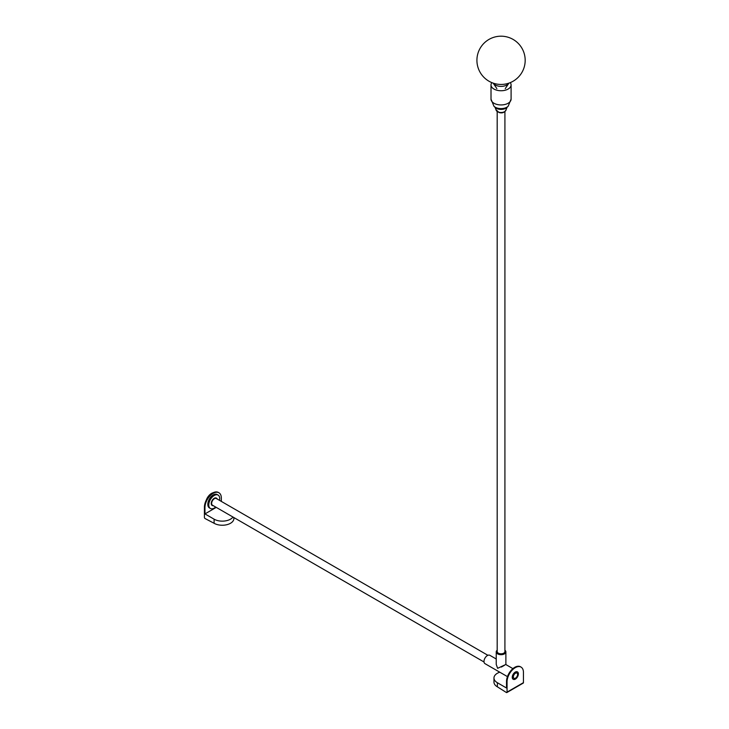 <?xml version="1.0" encoding="UTF-8"?>
<svg xmlns="http://www.w3.org/2000/svg" width="729" height="729" viewBox="0 0 729 729"><rect width="100%" height="100%" fill="white"/><g stroke="black" fill="none" stroke-linecap="round" stroke-linejoin="round"><path stroke-width="1.09" d="M497.187 111.655L497.187 651.589A3.864 2.233 0 0 0 498.326 653.166A3.864 2.233 0 0 0 502.527 653.649A3.864 2.233 0 0 0 504.915 651.589L504.915 111.655M510.254 82.632A10.042 5.796 180 0 1 511.093 84.947A10.042 5.796 180 0 1 496.814 90.205A10.042 5.796 180 0 1 491.009 84.947A10.042 5.796 180 0 1 491.847 82.632M497.187 650.323A4.438 2.561 0 0 0 497.916 653.403A4.438 2.561 0 0 0 503.748 653.631A4.438 2.561 0 0 0 504.915 650.323M504.915 650.241A4.83 2.788 180 0 1 505.88 651.908A4.83 2.788 180 0 1 502.901 654.487A4.83 2.788 180 0 1 497.643 653.877A4.83 2.788 180 0 1 496.23 651.908A4.83 2.788 180 0 1 497.187 650.241M496.23 651.908L496.23 664.438L497.643 668.329L505.88 664.438L505.88 651.908M504.468 665.322L501.352 667.062M496.23 658.998L489.815 655.298A4.83 2.788 120 0 0 486.097 656.592A4.83 2.788 120 0 0 483.983 661.449A4.83 2.788 120 0 0 484.985 663.654L507.448 676.621M499.784 672.202A11.582 6.689 0 0 0 493.97 677.997A11.582 6.689 0 0 0 497.369 682.727L506.518 688.012L506.518 681.542A11.582 6.689 -60 0 1 514.701 667.354A11.582 6.689 -60 0 1 520.497 666.78A11.582 6.689 -60 0 1 520.761 666.953M523.44 682.654L507.056 692.113A0.966 0.556 60 0 1 506.865 692.55L523.24 683.091A0.966 0.556 -120 0 0 523.44 682.654L523.44 672.402A11.582 6.689 120 0 0 521.044 667.099A11.582 6.689 120 0 0 515.248 667.673A11.582 6.689 120 0 0 507.056 681.861L506.518 681.542M517.444 671.919A4.246 2.451 120 0 0 517.371 671.874A4.246 2.451 120 0 0 514.966 672.266A4.246 2.451 120 0 0 512.423 676.011A4.246 2.451 120 0 0 513.125 679.237A4.246 2.451 120 0 0 513.198 679.273M507.056 692.113L507.056 681.861M515.102 672.348A4.246 2.451 120 0 0 512.56 676.093A4.246 2.451 120 0 0 513.262 679.31A4.246 2.451 120 0 0 515.667 678.927A4.246 2.451 120 0 0 518.21 675.182A4.246 2.451 120 0 0 517.508 671.956A4.246 2.451 120 0 0 515.102 672.348M493.97 677.997L493.97 682.098A11.582 6.689 180 0 0 497.369 686.827L506.382 692.504A0.966 0.556 60 0 0 506.865 692.55M487.883 655.298L216.303 498.499A3.864 2.233 120 0 0 213.333 499.538A3.864 2.233 120 0 0 211.647 503.42A3.864 2.233 120 0 0 212.449 505.188L484.02 661.987M217.196 499.01A4.246 2.451 120 0 0 216.504 498.171A4.246 2.451 120 0 0 215.292 498.016A4.246 2.451 120 0 0 211.811 501.525A4.246 2.451 120 0 0 212.257 505.525A4.246 2.451 120 0 0 213.333 505.698M216.431 498.135A4.246 2.451 120 0 0 216.367 498.089A4.246 2.451 120 0 0 215.155 497.934A4.246 2.451 120 0 0 211.674 501.443A4.246 2.451 120 0 0 212.121 505.443A4.246 2.451 120 0 0 212.185 505.489M219.511 500.358A7.727 4.456 120 0 0 218.099 495.082A7.727 4.456 120 0 0 214.244 495.465A7.727 4.456 120 0 0 209.196 502.272A7.727 4.456 120 0 0 210.38 508.459A7.727 4.456 120 0 0 214.244 508.077A7.727 4.456 120 0 0 215.656 507.047M210.38 508.459L209.423 507.903A7.727 4.456 -60 0 1 208.239 501.716A7.727 4.456 -60 0 1 213.287 494.909A7.727 4.456 -60 0 1 217.142 494.526L218.099 495.082M232.979 517.043A11.582 6.689 0 0 1 214.107 519.185L204.958 513.909L216.249 507.384M221.343 501.406L221.343 498.08A11.582 6.689 120 0 0 218.937 492.777A11.582 6.689 120 0 0 213.15 493.351A11.582 6.689 120 0 0 204.958 507.539L204.412 507.22A11.582 6.689 -60 0 1 212.604 493.032A11.582 6.689 -60 0 1 218.39 492.458A11.582 6.689 -60 0 1 218.664 492.631M204.958 513.909L204.958 507.539M233.881 517.563L233.881 518.556A11.582 6.689 180 0 1 226.728 524.734A11.582 6.689 180 0 1 214.107 523.285L205.095 518.556A0.966 0.556 60 0 1 204.412 517.371L204.412 507.22M213.16 492.731A8.301 4.793 120 0 0 211.51 493.415A8.301 4.793 120 0 0 206.28 500.121M513.927 678.262A3.016 1.74 -60 0 1 513.881 678.243A3.016 1.74 -60 0 1 513.262 676.867A3.016 1.74 -60 0 1 514.574 673.833A3.016 1.74 -60 0 1 516.897 673.022A3.016 1.74 -60 0 1 516.934 673.049M517.599 674.453A3.016 1.74 120 0 0 516.979 673.077A3.016 1.74 120 0 0 514.656 673.878A3.016 1.74 120 0 0 513.344 676.913A3.016 1.74 120 0 0 513.963 678.289A3.016 1.74 120 0 0 516.287 677.487A3.016 1.74 120 0 0 517.599 674.453M493.451 83.224A8.01 4.629 0 0 0 495.146 84.883A8.01 4.629 0 0 0 508.651 83.224M498.928 112.23A5.048 2.916 0 0 0 506.09 109.733C504.632 112.539 502.281 113.469 499.046 112.521L496.012 109.733A5.048 2.916 0 0 0 498.928 112.23M506.09 109.733L507.001 107.409A6.853 3.955 180 0 1 498.162 109.031A6.853 3.955 180 0 1 495.109 107.409L496.012 109.733M508.177 106.224A8.21 4.739 180 0 1 497.588 108.165A8.21 4.739 180 0 1 493.934 106.224L491.009 99.135A10.042 5.796 180 0 0 496.814 104.393A10.042 5.796 180 0 0 511.093 99.135L508.177 106.224L507.001 107.409M214.107 519.185L214.107 523.285M497.369 686.827L497.369 682.727M511.093 84.947L511.093 99.135M491.009 84.947L491.009 99.135M495.109 107.409L493.934 106.224M505.798 664.52L512.906 668.63M521.044 667.099L520.497 666.78M218.39 492.458L218.937 492.777M508.924 83.133L505.233 88.646M493.178 83.133L496.877 88.646M488.184 80.737A24.139 24.139 0 0 0 521.472 73.182A24.139 24.139 0 0 0 489.396 39.184A24.139 24.139 0 0 0 488.184 80.737"/></g></svg>
